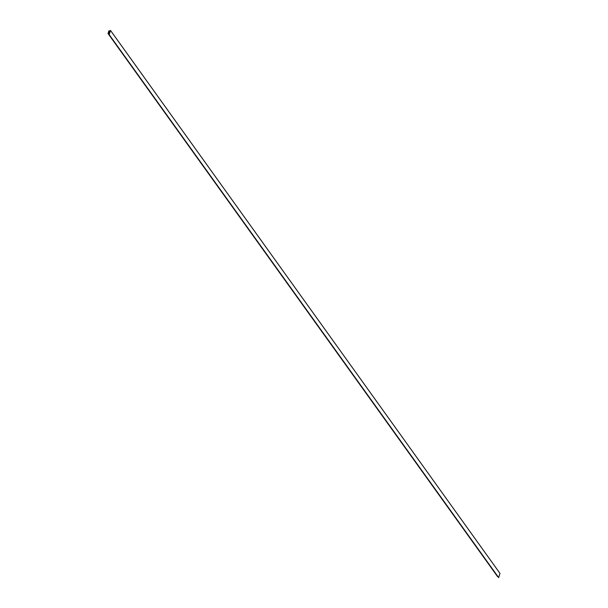 <?xml version="1.0" encoding="UTF-8"?>
<svg xmlns="http://www.w3.org/2000/svg" width="608" height="608" viewBox="0 0 608 608"><rect width="100%" height="100%" fill="white"/><g stroke="black" fill="none" stroke-linecap="round" stroke-linejoin="round"><path stroke-width="0.91" d="M108.84 32.984L108.353 32.634L109.227 31.745A0.996 0.897 144.3 0 1 109.394 32.186A1.68 1.512 -35.7 0 0 109.432 32.444A1.68 1.512 -35.7 0 0 109.25 32.657A0.996 0.897 144.3 0 1 108.84 32.984M109.265 31.555L108.771 31.304L109.242 30.993L110.124 31.168L109.584 32.422A1.528 1.376 144.3 0 1 109.539 32.163A1.148 1.034 -35.7 0 0 109.265 31.555M108.832 31.836L108.642 31.244A0.532 0.479 144.3 0 1 109.288 30.848L110.17 31.031L110.512 30.43L109.189 34.633L109.25 33.972L108.368 33.797A0.532 0.479 144.3 0 1 108.026 33.204L108.832 31.836M110.512 30.43L499.974 573.397L498.659 577.6L109.052 34.603M497.952 576.787L497.83 576.764A0.532 0.479 144.3 0 1 497.473 576.262M108.756 33.166A1.148 1.034 -35.7 0 0 109.364 32.733A1.528 1.376 144.3 0 1 109.554 32.528L109.296 33.835L108.163 33.235L109.227 33.82M498.659 577.6L109.189 34.633M109.204 32.71L108.596 31.867M108.52 33.676L108.178 33.197M497.83 576.764L108.368 33.797M109.896 31.905L109.242 30.993M108.482 33.668L108.163 33.235M109.797 32.232L109.204 31.403M497.549 576.582L108.087 33.615"/></g></svg>
